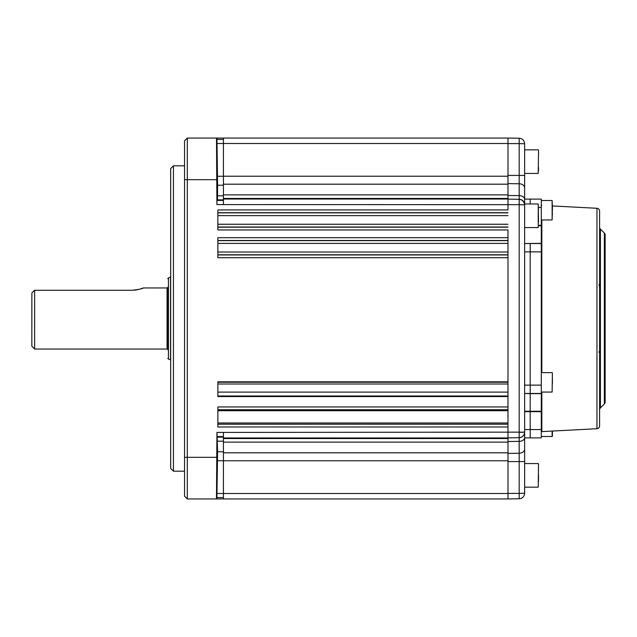 <?xml version="1.0" encoding="UTF-8"?>
<svg xmlns="http://www.w3.org/2000/svg" width="637" height="637" viewBox="0 0 637 637"><rect width="100%" height="100%" fill="white"/><g stroke="black" fill="none" stroke-linecap="round" stroke-linejoin="round"><path stroke-width="0.96" d="M216.875 176.17L216.883 163.677L217.313 188.663L216.883 163.677L217.321 176.17L217.313 188.663L216.875 176.17M217.321 460.83L217.313 448.337L216.875 460.83M216.883 460.83L217.321 448.337L217.313 460.83L216.875 473.323L217.321 448.337L217.313 460.83L216.875 473.323L216.883 460.83M173.439 471.197L170.66 468.418L170.66 168.582L173.439 165.803L173.439 471.197L184.547 471.197M216.93 204.581L216.93 200.416L217.504 199.843L217.599 185.224L216.946 138.046L507.984 138.046L507.984 209.931L217.862 209.931L217.862 229.957L507.984 229.957L507.984 381.818L217.862 381.818L217.862 396.572L507.984 396.572L507.984 492.919L507.984 229.957M507.984 422.992L217.862 422.992M217.862 410.714L507.984 410.714M507.984 406.947L217.862 406.947L217.862 426.973L507.984 426.973L507.984 498.954L216.906 498.954L217.591 451.776L216.97 432.419M187.318 138.046L187.318 498.954L184.547 496.183L184.547 140.817L187.318 138.046L216.5 138.046L216.906 204.581L223.412 204.581L223.412 199.023L507.984 199.023M216.429 138.046L216.859 138.046M223.412 138.046L223.412 199.023M223.412 139.431L216.97 139.431M216.946 138.046L216.5 138.046M507.984 437.977L223.412 437.977L223.412 432.419L216.946 432.419L216.476 498.954L187.318 498.954M223.412 437.977L223.412 498.954M216.476 498.954L216.906 498.954M223.412 497.569L216.93 497.569M507.984 237.697L217.862 237.697L217.862 257.714L507.984 257.714M507.984 396.572L507.984 381.818M31.874 293.036L31.85 346.265L34.629 349.036L167.053 349.036A0.836 0.836 0 0 1 167.889 349.872L167.889 287.128A0.836 0.836 0 0 1 167.053 287.964L143.245 287.964C142.577 288.712 138.762 289.493 131.795 290.289L131.859 290.289M167.889 278.727A0.836 0.836 0 0 1 168.439 277.947L170.525 277.183A0.836 0.836 0 0 1 170.66 277.143M167.889 358.273A0.836 0.836 0 0 0 168.439 359.053L170.525 359.817L170.525 277.183M134.089 290.193L135.148 290.082M135.187 290.082L136.207 289.931M136.342 289.915L139.893 289.102M140.92 288.792L143.245 287.964M131.795 290.289L34.629 290.289L34.629 349.036M34.629 290.289L33.825 290.918M31.85 293.052L33.849 290.886M530.191 199.118L524.641 199.118L530.191 199.118L530.191 203.975L530.191 199.118L541.299 199.118L541.299 437.882L524.641 437.882L524.641 429.553L530.191 429.553L530.191 437.882L541.299 437.882M541.299 243.541L530.191 243.541L530.191 251.87L530.191 243.541L524.641 243.541L541.299 243.334M541.299 393.666L530.191 393.666L530.191 251.87L530.191 393.459L524.641 393.459L530.191 393.666L530.191 411.247L541.299 411.247M524.641 411.247L530.191 411.247L530.191 429.553L541.299 429.553M541.299 411.677L524.641 411.677M519.219 200.989L519.179 204.676L223.412 204.581M524.434 203.386L523.049 200.981L521.225 199.739L519.179 199.317L519.179 195.631L507.984 195.495L507.984 183.623L519.179 183.767A5.55 4.101 0 0 1 524.641 187.867L524.641 493.213C524.203 496.733 522.38 498.58 519.179 498.763L519.195 493.906M524.641 493.213L519.179 493.404L519.179 461.578L524.641 461.578L524.641 449.133A5.55 4.101 180 0 1 519.179 453.233L507.984 453.377L507.984 441.505L519.179 441.369L519.179 437.683C522.507 437.308 524.323 435.461 524.641 432.133L524.355 432.197M223.412 432.419L524.641 432.133A5.55 5.55 0 0 1 519.179 437.683L519.179 204.676L524.641 204.867C524.203 201.348 522.38 199.5 519.179 199.317L519.179 199.317A5.55 5.55 0 0 1 524.641 204.867M524.641 199.118L524.641 143.787L519.179 143.596L519.179 138.237C522.38 138.42 524.203 140.267 524.641 143.787M524.641 449.133L524.641 437.882M523.025 432.268L519.179 432.324M522.205 497.8L521.249 498.325M519.561 498.739L507.984 498.954M519.219 497.274L519.179 498.763M524.641 432.133A5.55 5.55 0 0 1 519.179 437.683L507.984 437.882M519.179 204.676L519.179 199.317L507.984 199.118L519.179 199.317M507.984 138.046L519.561 138.261M519.219 139.957L519.179 143.596L507.984 143.596M604.338 403.993L604.338 233.007A2.779 2.779 0 0 1 605.15 234.973L605.15 402.027A2.779 2.779 0 0 1 604.338 403.993L600.412 407.919A2.779 2.779 0 0 0 599.6 409.878M604.338 233.007L600.412 229.081A2.779 2.779 0 0 1 599.6 227.122M596.965 428.717L596.965 208.283A2.779 2.779 0 0 1 599.6 211.054L599.6 425.946A2.779 2.779 0 0 1 596.965 428.717L541.824 431.607A0.557 0.557 0 0 0 541.299 432.157M596.965 208.283L552.398 205.95M541.824 205.393A0.557 0.557 0 0 1 541.299 204.843M530.191 437.882L530.191 411.677M530.191 393.666L530.191 411.247M541.299 393.459L530.191 393.459M552.398 208.546L552.12 219.94L552.12 200.512L552.398 208.546M552.398 206.579L552.398 209.374L552.398 206.579M552.398 213.873L552.398 214.717M552.398 377.653L552.398 383.968M552.398 431.265L552.398 436.218L552.398 431.265M538.52 152.347L538.241 173.439L538.52 152.347M538.52 170.939L538.52 167.459M538.52 155.826L538.52 150.117M524.641 227.576L538.241 227.576L538.241 203.975L538.52 222.098M538.52 209.462L538.52 208.976M538.52 474.669L538.52 481.174M217.862 252.013L507.984 252.013M507.984 254.784L217.862 254.784M507.984 227.019L217.862 227.019M217.862 227.178L507.984 227.178M217.862 224.248L507.984 224.248M507.984 212.702L217.862 212.702M217.862 212.862L507.984 212.862M507.984 215.632L217.862 215.632M217.862 254.943L507.984 254.943M217.862 382.224L507.984 382.224M507.984 384L217.862 384M217.862 392.105L507.984 392.105M507.984 395.999L217.862 395.999M217.862 424.202L507.984 424.202M507.984 409.718L217.862 409.718M507.984 143.5L223.412 143.5M223.412 176.226L507.984 176.226M507.984 184.197L223.412 184.197M223.412 194.874L507.984 194.874M507.984 198.457L223.412 198.457M223.412 200.416L216.93 200.416M223.412 199.843L217.504 199.843M223.412 195.814L217.591 195.814M223.412 185.224L217.599 185.224M223.412 176.25L217.52 176.25M223.412 143.524L216.962 143.524M216.476 179.69L184.547 179.69M216.5 457.31L184.547 457.31M223.412 438.543L507.984 438.543M507.984 442.126L223.412 442.126M223.412 452.803L507.984 452.803M507.984 460.774L223.412 460.774M223.412 493.5L507.984 493.5M223.412 493.476L216.93 493.476M223.412 460.75L217.504 460.75M223.412 451.776L217.591 451.776M223.412 441.186L217.599 441.186M223.412 437.157L217.52 437.157M223.412 436.584L216.962 436.584M507.984 240.468L217.862 240.468M217.862 240.627L507.984 240.627M507.984 243.398L217.862 243.398M167.053 349.036L167.053 287.964M168.439 277.947L168.439 359.053M541.299 251.87L524.641 251.87M524.641 385.13L541.299 385.13M507.984 461.578L519.179 461.578L519.179 441.369A5.55 3.742 180 0 0 524.641 437.627M507.984 175.422L519.179 175.422L519.179 195.631A5.55 3.742 -0 0 1 524.641 199.373M519.179 143.596L519.179 175.422L524.641 175.422M507.984 493.404L519.179 493.404M600.412 229.081L600.412 407.919M541.824 219.94L541.824 372.637M541.824 392.073L541.824 431.607M541.299 225.753L538.52 225.753M538.52 225.323L541.299 225.323M541.299 207.447L538.52 207.447M541.299 392.073L552.12 392.073L552.398 372.916M541.299 436.488L552.12 436.488L552.12 431.066M524.641 487.162L538.241 487.162L538.52 463.84M173.439 165.803L184.547 165.803M598.947 284.787L599.6 286.57M599.6 350.43L598.947 352.213M541.299 219.94L552.12 219.94M541.299 200.512L552.12 200.512M541.299 372.637L552.12 372.637M524.641 173.439L538.241 173.439M524.641 149.838L538.241 149.838M524.641 203.975L538.241 203.975M524.641 463.561L538.241 463.561"/></g></svg>
